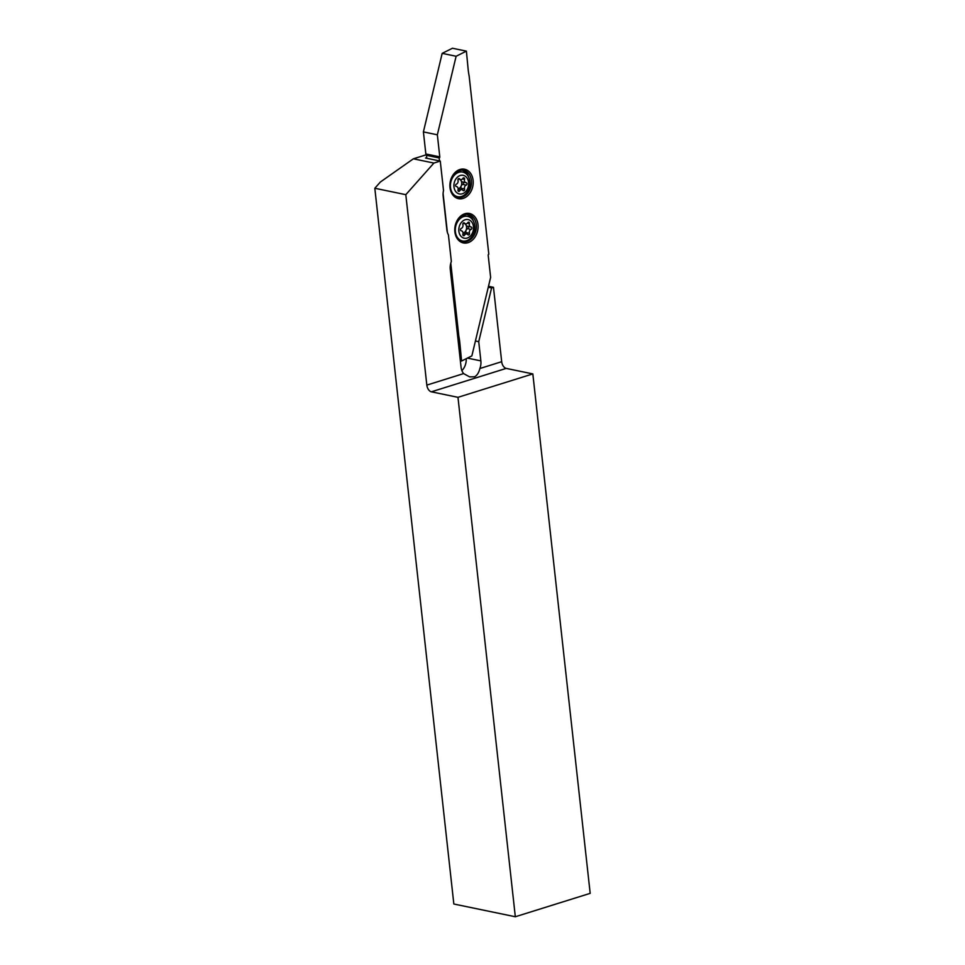 <?xml version="1.0" encoding="UTF-8"?>
<svg xmlns="http://www.w3.org/2000/svg" width="965" height="965" viewBox="0 0 965 965"><rect width="100%" height="100%" fill="white"/><g stroke="black" fill="none" stroke-linecap="round" stroke-linejoin="round"><path stroke-width="1.45" d="M467.422 358.099L480.86 360.886A12.883 9.855 -78.3 0 1 479.87 368.521C478.809 372.755 477.024 375.518 474.515 376.82L469.581 376.857L463.61 373.6A12.883 9.855 -78.3 0 1 461.053 367.074L450.269 269.344A12.883 9.855 101.7 0 1 451.355 261.479L448.411 234.857A12.883 9.855 101.7 0 1 446.879 229.875L443.164 196.16A12.883 9.855 101.7 0 1 443.526 190.588L440.269 161.071L433.9 163.061L405.807 194.677L426.832 385.107L463.61 373.6M466.216 358.703A12.883 9.855 -78.3 0 1 461.909 370.62M488.495 286.291L493.477 287.329L491.583 287.92L478.737 341.67L480.86 360.886M479.87 368.521L501.679 361.694L493.477 287.329M501.679 361.694A6.14 3.643 -107.4 0 0 506.215 368.401L532.837 373.913L590.182 893.349L515.322 916.75L457.977 397.327L532.837 373.913M426.494 154.714L413.37 158.815L380.379 182.011L374.818 188.259L405.807 194.677M515.322 916.75L453.84 904.012L374.818 188.259M413.37 158.815L433.9 163.061M426.687 157.669L425.553 158.031L440.269 161.071M506.215 368.401L431.355 391.814L457.977 397.327M431.355 391.814A6.14 3.643 72.6 0 1 426.832 385.107M488.266 287.232L491.583 287.92M475.419 340.983L478.737 341.67M461.704 170.093A13.594 10.398 -78.3 0 1 468.628 177.078M462.235 197.065A13.812 10.555 -78.3 0 1 457.12 197.077A13.812 10.555 -78.3 0 1 450.124 183.808A13.812 10.555 -78.3 0 1 459.304 170.503A13.812 10.555 -78.3 0 1 462.705 170.13A13.812 10.555 -78.3 0 1 471.475 182.614A13.812 10.555 -78.3 0 1 462.235 197.065M458.315 196.836A13.594 10.398 -78.3 0 1 456.192 196.715M463.14 198.404A15.03 11.496 -78.3 0 1 449.992 187.548A15.03 11.496 -78.3 0 1 459.955 169.478A15.03 11.496 -78.3 0 1 473.103 180.322A15.03 11.496 -78.3 0 1 463.14 198.404M466.602 214.363A13.594 10.398 -78.3 0 1 473.513 221.347M467.12 241.334A13.812 10.555 -78.3 0 1 462.006 241.347A13.812 10.555 -78.3 0 1 455.01 228.078A13.812 10.555 -78.3 0 1 464.189 214.773A13.812 10.555 -78.3 0 1 467.591 214.399A13.812 10.555 -78.3 0 1 476.372 226.884A13.812 10.555 -78.3 0 1 467.12 241.334M463.212 241.105A13.594 10.398 -78.3 0 1 461.077 240.985M468.025 242.673A15.03 11.496 -78.3 0 1 454.877 231.817A15.03 11.496 -78.3 0 1 464.841 213.748A15.03 11.496 -78.3 0 1 477.989 224.592A15.03 11.496 -78.3 0 1 468.025 242.673M423.406 131.903L437.35 134.798L456.119 56.26L442.175 53.365L423.406 131.903L425.842 153.966A0.917 0.7 -78.3 0 1 425.842 154.279L426.494 154.412L426.759 158.284M442.175 53.365L452.452 48.25L466.397 51.133L468.109 68.925A61.362 46.923 -78.3 0 0 469.147 75.994L488.809 254.193A0.917 0.7 -78.3 0 0 488.194 255.291L490.63 277.353L471.861 355.892L461.584 361.006L460.365 360.753M456.119 56.26L466.397 51.133M437.35 134.798L439.787 156.849A0.917 0.7 -78.3 0 1 439.171 157.958L426.433 155.317L439.171 157.958M461.584 361.006L459.871 343.226A61.362 46.923 -78.3 0 0 458.833 336.158L450.776 263.18M447.374 232.36L443.092 193.543M439.485 160.914L439.159 157.958M458.833 336.158L457.615 335.904M463.043 233.096A5.066 3.872 101.7 0 0 466.071 225.195A5.066 3.872 101.7 0 0 464.828 223.711M471.752 227.499A1.23 0.941 101.7 0 0 471.089 227.004A2.762 2.111 -78.3 0 1 470.872 226.968A2.762 2.111 -78.3 0 1 469.424 223.615A1.23 0.941 101.7 0 0 467.796 222.662A2.762 2.111 -78.3 0 1 465.576 223.856A2.762 2.111 -78.3 0 1 464.491 223.132A1.23 0.941 101.7 0 0 462.874 224.555A2.762 2.111 -78.3 0 1 461.246 228.416A1.23 0.941 101.7 0 0 461.258 230.804A2.762 2.111 -78.3 0 1 461.463 230.828A2.762 2.111 -78.3 0 1 462.754 231.914A2.762 2.111 -78.3 0 1 462.911 234.193A1.23 0.941 101.7 0 0 464.551 235.146A2.762 2.111 -78.3 0 1 466.758 233.94A2.762 2.111 -78.3 0 1 467.844 234.676A1.23 0.941 101.7 0 0 469.46 233.253A2.762 2.111 -78.3 0 1 471.089 229.381A1.23 0.941 101.7 0 0 471.752 227.499M465.818 233.747A1.23 0.941 101.7 0 0 465.974 232.529A2.762 2.111 -78.3 0 1 467.615 228.669A1.23 0.941 101.7 0 0 467.856 226.353M459.605 217.656A12.581 9.614 -78.3 0 1 459.835 217.487A12.581 9.614 -78.3 0 1 466.204 216.064L467.603 216.353A12.581 9.614 -78.3 0 1 473.477 221.262A12.581 9.614 -78.3 0 1 472.802 235.146A12.581 9.614 -78.3 0 1 462.5 240.985A12.581 9.614 -78.3 0 1 456.626 236.087A12.581 9.614 -78.3 0 1 457.301 222.203A12.581 9.614 -78.3 0 1 467.603 216.353M459.798 234.507A9.517 7.274 -78.3 0 1 462.44 221.323A9.517 7.274 -78.3 0 1 472.536 223.301A9.517 7.274 -78.3 0 1 469.895 236.485A9.517 7.274 -78.3 0 1 459.798 234.507M462.5 240.985L461.101 240.695A12.581 9.614 -78.3 0 1 460.003 240.382M463.043 233.192A2.762 2.111 -78.3 0 1 463.272 233.228L466.758 233.94M470.667 226.92L467.603 226.28A2.762 2.111 -78.3 0 1 467.386 226.256A2.762 2.111 -78.3 0 1 465.806 223.892M458.158 188.826A5.066 3.872 101.7 0 0 461.186 180.925A5.066 3.872 101.7 0 0 459.943 179.442M466.867 183.229A1.23 0.941 101.7 0 0 466.192 182.735A2.762 2.111 -78.3 0 1 465.986 182.699A2.762 2.111 -78.3 0 1 464.539 179.345A1.23 0.941 101.7 0 0 462.898 178.392A2.762 2.111 -78.3 0 1 460.691 179.587A2.762 2.111 -78.3 0 1 459.605 178.863A1.23 0.941 101.7 0 0 457.989 180.286A2.762 2.111 -78.3 0 1 456.361 184.146A1.23 0.941 101.7 0 0 456.361 186.534A2.762 2.111 -78.3 0 1 456.578 186.559A2.762 2.111 -78.3 0 1 457.868 187.644A2.762 2.111 -78.3 0 1 458.025 189.924A1.23 0.941 101.7 0 0 459.654 190.877A2.762 2.111 -78.3 0 1 461.873 189.671A2.762 2.111 -78.3 0 1 462.959 190.407A1.23 0.941 101.7 0 0 464.575 188.983A2.762 2.111 -78.3 0 1 466.204 185.111A1.23 0.941 101.7 0 0 466.867 183.229M460.932 189.478A1.23 0.941 101.7 0 0 461.089 188.259A2.762 2.111 -78.3 0 1 462.718 184.399A1.23 0.941 101.7 0 0 462.971 182.083M454.72 173.386A12.581 9.614 -78.3 0 1 454.949 173.218A12.581 9.614 -78.3 0 1 461.318 171.794L462.718 172.084A12.581 9.614 -78.3 0 1 468.592 176.993A12.581 9.614 -78.3 0 1 467.916 190.877A12.581 9.614 -78.3 0 1 457.615 196.715A12.581 9.614 -78.3 0 1 451.741 191.818A12.581 9.614 -78.3 0 1 452.416 177.934A12.581 9.614 -78.3 0 1 462.718 172.084M454.913 190.238A9.517 7.274 -78.3 0 1 457.555 177.053A9.517 7.274 -78.3 0 1 467.651 179.032A9.517 7.274 -78.3 0 1 465.009 192.216A9.517 7.274 -78.3 0 1 454.913 190.238M457.615 196.715L456.216 196.426A12.581 9.614 -78.3 0 1 455.118 196.112M458.158 188.923A2.762 2.111 -78.3 0 1 458.387 188.959L461.873 189.671M465.781 182.65L462.718 182.011A2.762 2.111 -78.3 0 1 462.5 181.987A2.762 2.111 -78.3 0 1 460.92 179.623M456.614 171.806A10.892 8.323 -78.3 0 1 457.314 172.047M461.499 216.076A10.892 8.323 -78.3 0 1 462.199 216.317M439.787 156.849L425.842 153.966M459.871 343.226L458.387 342.925M465.974 232.529L469.46 233.253M462.874 234.797L464.551 235.146M463.441 222.915L464.491 223.132M467.386 223.192L469.424 223.615M467.615 228.669L471.089 229.381M461.089 188.259L464.575 188.983M457.989 190.527L459.654 190.877M458.556 178.646L459.605 178.863M462.5 178.923L464.539 179.345M462.718 184.399L466.204 185.111M463.031 223.337L465.576 223.856M467.386 226.256L470.872 226.968M458.146 179.068L460.691 179.587M462.5 181.987L465.986 182.699"/></g></svg>
